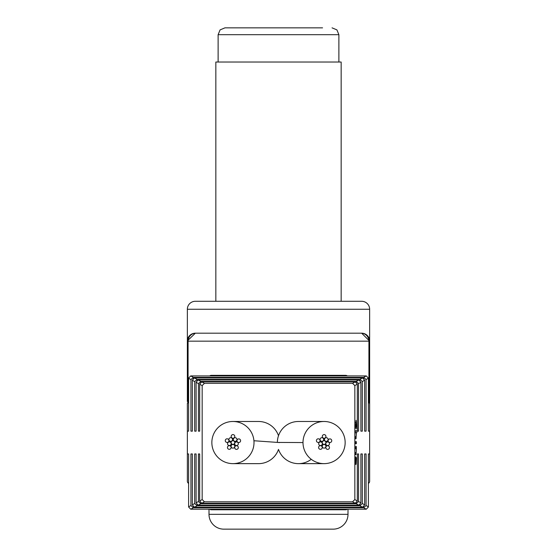 <?xml version="1.0" encoding="UTF-8"?>
<svg xmlns="http://www.w3.org/2000/svg" width="557" height="557" viewBox="0 0 557 557"><rect width="100%" height="100%" fill="white"/><g stroke="black" fill="none" stroke-linecap="round" stroke-linejoin="round"><path stroke-width="0.84" d="M345.152 442.564A21.075 21.075 0 0 0 324.077 421.482A21.075 21.075 0 0 0 303.001 442.564A21.075 21.075 0 0 0 324.077 463.64A21.075 21.075 0 0 0 345.152 442.564M324.077 421.482L298.441 421.482A21.075 21.075 0 0 0 277.365 442.404M278.5 449.395A21.075 21.075 0 0 0 311.259 459.295A21.075 21.075 0 0 1 278.5 449.395A21.075 21.075 0 0 1 258.497 463.64L232.972 463.64A21.075 21.075 0 0 0 253.929 440.747A21.075 21.075 0 0 0 233.014 421.482A21.075 21.075 0 0 0 211.932 444.375A21.075 21.075 0 0 0 232.979 463.64M325.901 442.564A1.824 1.824 0 0 0 324.077 440.74A1.824 1.824 0 0 0 322.252 442.564A1.824 1.824 0 0 0 324.077 444.382A1.824 1.824 0 0 0 325.901 442.564M331.749 440.705A1.824 1.824 0 0 0 329.925 438.888A1.824 1.824 0 0 0 328.108 440.705A1.824 1.824 0 0 0 329.925 442.53A1.824 1.824 0 0 0 331.749 440.705M325.901 446.317A1.824 1.824 0 0 0 324.077 444.493A1.824 1.824 0 0 0 322.252 446.317A1.824 1.824 0 0 0 324.077 448.141A1.824 1.824 0 0 0 325.901 446.317M329.472 447.556A1.824 1.824 0 0 0 327.648 445.732A1.824 1.824 0 0 0 325.824 447.556A1.824 1.824 0 0 0 327.648 449.381A1.824 1.824 0 0 0 329.472 447.556M322.252 447.501A1.824 1.824 0 0 0 320.428 445.677A1.824 1.824 0 0 0 318.604 447.501A1.824 1.824 0 0 0 320.428 449.325A1.824 1.824 0 0 0 322.252 447.501M320.073 440.622A1.824 1.824 0 0 0 318.249 438.798A1.824 1.824 0 0 0 316.425 440.622A1.824 1.824 0 0 0 318.249 442.446A1.824 1.824 0 0 0 320.073 440.622M325.942 436.423A1.824 1.824 0 0 0 324.118 434.599A1.824 1.824 0 0 0 322.301 436.423A1.824 1.824 0 0 0 324.118 438.248A1.824 1.824 0 0 0 325.942 436.423M322.322 443.72A1.824 1.824 0 0 0 320.505 441.903A1.824 1.824 0 0 0 318.681 443.72A1.824 1.824 0 0 0 320.505 445.544A1.824 1.824 0 0 0 322.322 443.72M323.687 439.522A1.824 1.824 0 0 0 321.869 437.698A1.824 1.824 0 0 0 320.045 439.522A1.824 1.824 0 0 0 321.869 441.346A1.824 1.824 0 0 0 323.687 439.522M328.108 439.522A1.824 1.824 0 0 0 326.284 437.698A1.824 1.824 0 0 0 324.459 439.522A1.824 1.824 0 0 0 326.284 441.346A1.824 1.824 0 0 0 328.108 439.522M329.472 443.72A1.824 1.824 0 0 0 327.648 441.903A1.824 1.824 0 0 0 325.824 443.72A1.824 1.824 0 0 0 327.648 445.544A1.824 1.824 0 0 0 329.472 443.72M234.755 442.564A1.824 1.824 0 0 0 232.93 440.74A1.824 1.824 0 0 0 231.106 442.564A1.824 1.824 0 0 0 232.93 444.382A1.824 1.824 0 0 0 234.755 442.564M240.603 440.705A1.824 1.824 0 0 0 238.786 438.888A1.824 1.824 0 0 0 236.962 440.705A1.824 1.824 0 0 0 238.786 442.53A1.824 1.824 0 0 0 240.603 440.705M234.755 446.317A1.824 1.824 0 0 0 232.93 444.493A1.824 1.824 0 0 0 231.106 446.317A1.824 1.824 0 0 0 232.93 448.141A1.824 1.824 0 0 0 234.755 446.317M238.326 447.556A1.824 1.824 0 0 0 236.502 445.732A1.824 1.824 0 0 0 234.678 447.556A1.824 1.824 0 0 0 236.502 449.381A1.824 1.824 0 0 0 238.326 447.556M231.106 447.501A1.824 1.824 0 0 0 229.282 445.677A1.824 1.824 0 0 0 227.465 447.501A1.824 1.824 0 0 0 229.282 449.325A1.824 1.824 0 0 0 231.106 447.501M228.927 440.622A1.824 1.824 0 0 0 227.103 438.798A1.824 1.824 0 0 0 225.279 440.622A1.824 1.824 0 0 0 227.103 442.446A1.824 1.824 0 0 0 228.927 440.622M234.796 436.423A1.824 1.824 0 0 0 232.972 434.599A1.824 1.824 0 0 0 231.155 436.423A1.824 1.824 0 0 0 232.972 438.248A1.824 1.824 0 0 0 234.796 436.423M231.176 443.72A1.824 1.824 0 0 0 229.359 441.903A1.824 1.824 0 0 0 227.535 443.72A1.824 1.824 0 0 0 229.359 445.544A1.824 1.824 0 0 0 231.176 443.72M232.548 439.522A1.824 1.824 0 0 0 230.723 437.698A1.824 1.824 0 0 0 228.899 439.522A1.824 1.824 0 0 0 230.723 441.346A1.824 1.824 0 0 0 232.548 439.522M236.962 439.522A1.824 1.824 0 0 0 235.138 437.698A1.824 1.824 0 0 0 233.313 439.522A1.824 1.824 0 0 0 235.138 441.346A1.824 1.824 0 0 0 236.962 439.522M238.326 443.72A1.824 1.824 0 0 0 236.502 441.903A1.824 1.824 0 0 0 234.678 443.72A1.824 1.824 0 0 0 236.502 445.544A1.824 1.824 0 0 0 238.326 443.72M271.099 425.618A21.075 21.075 0 0 1 278.5 435.727A21.075 21.075 0 0 0 258.497 421.482L233.014 421.482M215.838 301.288L341.163 301.288L341.163 62.029L215.838 62.029L215.838 301.288L195.333 301.288A7.972 7.972 0 0 0 187.354 309.26L187.354 341.023M357.322 384.253L357.322 431.167L358.569 431.167L357.329 431.167L357.329 384.065L354.837 385.59L354.837 499.532L357.329 501.056L357.329 453.955L358.569 453.955L357.322 453.955L357.322 500.868M364.64 380.313L364.64 431.167L366.067 431.167L364.647 431.167L364.647 380.125L362.315 381.559L362.315 431.167L360.894 431.167L362.315 431.167M195.333 301.288L361.674 301.288A7.972 7.972 0 0 1 369.646 309.26L369.646 431.167L368.386 431.167L368.393 378.112L366.067 379.547L366.067 431.167M188.614 378.112L188.621 431.167L188.614 378.112L190.71 375.919L193.383 377.361L363.624 377.361L366.297 375.919L190.71 375.919M188.614 507.016L188.621 453.955L187.354 453.955L188.614 453.955L188.614 507.016L190.71 509.202L366.297 509.202L368.393 507.016L368.386 453.955L369.646 453.955L368.386 453.955L368.393 507.016M192.36 380.125L192.367 431.167L190.94 431.167L192.367 431.167L192.36 380.125L194.456 377.938L197.129 379.38L359.878 379.38L362.551 377.938L194.456 377.938M192.36 504.997L192.367 453.955L190.94 453.955L192.36 453.955L192.36 504.997L194.456 507.19L362.551 507.19L364.647 504.997L364.64 453.955L366.067 453.955L366.067 505.582L368.386 506.828M199.685 500.868L199.685 453.955L198.431 453.955L199.678 453.955L199.678 501.056L202.17 499.532L204.447 501.808L201.773 503.25L355.234 503.25L352.56 501.808L204.447 501.808M199.685 384.253L199.678 431.167L198.431 431.167L199.685 431.167L199.685 384.253L202.17 385.59L202.17 499.532M364.647 504.997L364.647 453.955L366.067 453.955M361.674 301.288L341.163 301.288M209.007 514.341L348 514.341A14.809 14.809 0 0 1 333.19 529.15L223.817 529.15A14.809 14.809 0 0 1 209.007 514.341L209.007 509.202M348 514.341L348 509.202M188.614 401.792A2.277 2.277 0 0 0 187.354 403.825L187.354 431.167L188.621 431.167L187.354 431.167L187.354 481.297A2.277 2.277 0 0 0 188.614 483.337M356.055 464.26L356.355 457.68L356.027 462.31L355.651 456.844L355.387 464.399L356.055 464.26M362.315 453.955L360.887 453.955L362.315 453.955L362.315 503.563L364.64 504.809M187.361 340.919L195.333 333.19L361.674 333.19L369.646 341.163L369.646 481.297A2.277 2.277 0 0 1 368.393 483.337M355.533 428.458L356.09 422.317L356.786 428.779L356.076 420.361L355.394 428.458M355.387 430.791L355.387 432.74L356.118 432.824L356.278 434.92L356.041 436.744L355.387 436.744L355.387 438.7L356.062 438.7L356.292 432.74L356.835 432.74L356.835 430.791L355.387 430.791L356.835 430.791M355.387 443.664L356.389 443.664L356.389 441.708L355.387 441.708L355.387 443.664L356.389 443.664M355.387 446.672L355.387 448.629L356.118 448.733L356.278 450.752L356.041 452.625L355.387 452.632L355.387 454.582L356.069 454.582L356.389 446.568L355.387 446.672M196.106 502.978L196.106 453.955L194.685 453.955L196.106 453.955L196.106 502.978L198.201 505.171L358.805 505.171L360.894 502.978L360.887 453.955L360.894 502.978M194.685 431.167L196.113 431.167L194.685 431.167L194.685 381.559L192.367 380.313M354.837 385.59L352.56 383.32L355.234 381.879L201.773 381.879L204.447 383.32L352.56 383.32M204.447 383.32L202.17 385.59M352.56 501.808L354.837 499.532M211.284 375.341A2.277 2.277 0 0 0 209.766 375.919L211.284 375.341L345.723 375.341A2.277 2.277 0 0 1 347.234 375.919M209.766 509.202A2.277 2.277 0 0 0 211.284 509.78L345.723 509.78A2.277 2.277 0 0 0 347.234 509.202M368.393 401.792A2.277 2.277 0 0 1 369.646 403.825L368.922 402.154L368.922 341.163L188.085 341.163L188.085 402.154L187.354 403.825L187.354 431.167M187.354 401.548L187.354 341.163A7.972 7.972 -90 0 1 195.333 333.19A7.972 7.972 -90 0 0 187.354 341.163L188.085 341.163A7.972 7.721 90 0 1 195.806 333.19M196.113 502.79L198.431 501.544L200.875 503.73L356.125 503.73L358.569 501.544L360.887 502.79M192.367 504.809L194.685 503.563L197.129 505.749L359.878 505.749L362.315 503.563M188.621 506.828L190.94 505.582L193.383 507.761L363.624 507.761L366.067 505.582M368.386 378.294L368.386 431.167L369.646 431.167M363.791 378.349L363.624 377.361M193.383 377.361L190.94 379.547L188.621 378.294M360.045 380.368L359.878 379.38M197.129 379.38L194.685 381.559M358.805 379.958L198.201 379.958L200.875 381.399L356.125 381.399L358.805 379.958L360.894 382.144L360.894 431.167L360.887 382.332L358.569 383.578L358.569 431.167M356.299 382.172L356.125 381.399M200.875 381.399L198.431 383.578L196.113 382.332L196.113 431.167L196.113 382.332M357.329 501.056L355.234 503.25M199.678 384.065L201.773 381.879M201.773 503.25L199.678 501.056M198.201 379.958L196.106 382.144M363.791 377.368L366.067 379.547M366.297 375.919L368.393 378.112M360.045 379.387L362.315 381.559M362.551 377.938L364.647 380.125M356.299 381.399L358.569 383.578M355.234 381.879L357.329 384.065M361.674 333.19A7.972 7.972 0 0 1 369.646 341.163A7.972 7.972 0 0 0 361.674 333.19M355.505 422.317L356.09 422.317M355.387 438.7L356.062 438.7M355.387 441.708L356.389 441.708M355.387 448.274L356.389 448.274M355.387 448.371L356.278 448.371M355.387 448.42L356.278 448.42M355.387 454.582L356.069 454.582M355.909 462.359L355.665 458.801L355.909 462.359M218.121 62.029L218.121 34.687L220.085 29.89L224.951 27.85L298.357 27.85M224.951 27.85L322.559 27.85M303.001 442.564L277.365 442.418M253.929 440.747L279.642 442.564M358.569 453.955L358.569 501.544M198.431 431.167L198.431 383.578M190.94 431.167L190.94 379.547M190.94 505.582L190.94 453.955M194.685 503.563L194.685 453.955M198.431 501.544L198.431 453.955M369.646 309.26L187.354 309.26M200.708 502.957L200.708 503.723M356.299 503.723L356.299 502.957M200.875 503.73L198.201 505.171M358.805 505.171L356.125 503.73M196.962 504.753L196.962 505.742M360.045 505.742L360.045 504.753M197.129 505.749L194.456 507.19M362.551 507.19L359.878 505.749M193.209 506.773L193.209 507.754M363.791 507.754L363.791 506.773M193.383 507.761L190.71 509.202M366.297 509.202L363.624 507.761M193.209 377.368L193.209 378.349M196.962 379.387L196.962 380.368M200.708 381.399L200.708 382.172M369.646 341.163L368.922 341.163A7.972 7.721 -90 0 0 361.201 333.19M218.121 34.687L338.886 34.687L336.922 29.89L332.049 27.85M298.441 463.64L324.077 463.64M338.886 62.029L338.886 34.687"/></g></svg>
